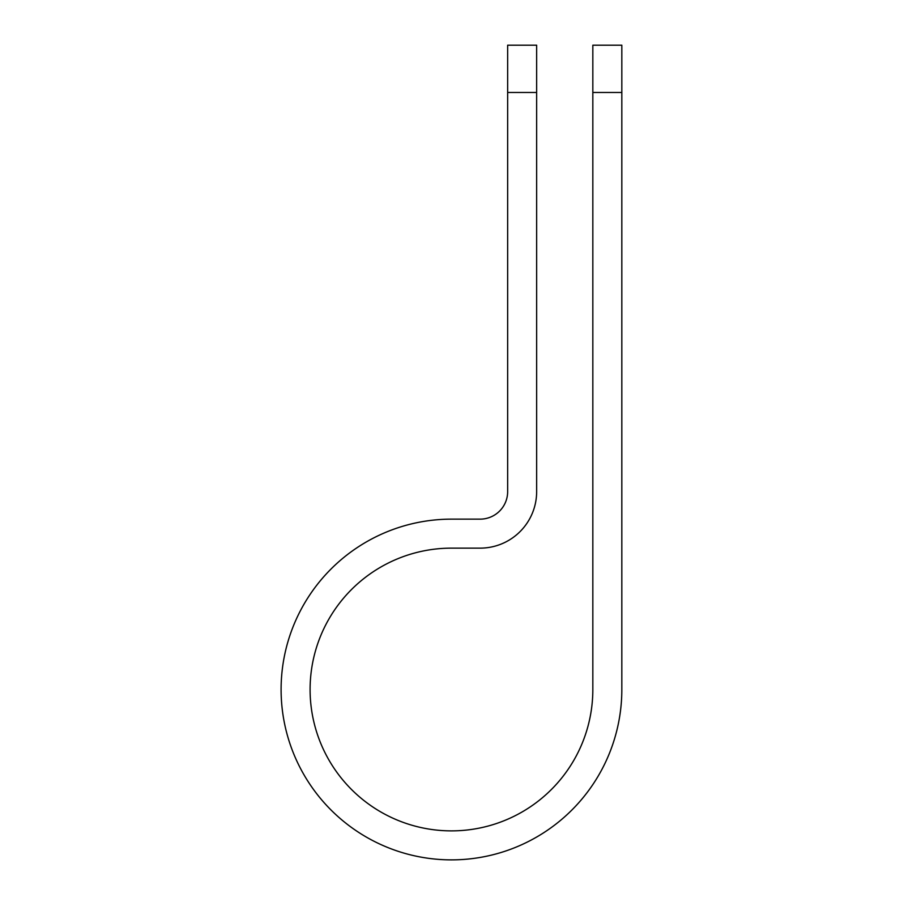 <?xml version="1.0" encoding="UTF-8"?>
<svg xmlns="http://www.w3.org/2000/svg" width="904" height="904" viewBox="0 0 904 904"><rect width="100%" height="100%" fill="white"/><g stroke="black" fill="none" stroke-linecap="round" stroke-linejoin="round"><path stroke-width="1.36" d="M592.832 92.479L592.832 45.2L621.828 45.2L621.828 92.479L592.832 92.479L592.832 689.503A141.363 141.363 0 0 1 451.469 830.878A141.363 141.363 0 0 1 310.095 689.503A141.363 141.363 0 0 1 451.469 548.14L480.103 548.14A56.545 56.545 0 0 0 536.648 491.595L536.648 92.479L507.652 92.479L507.652 45.2L536.648 45.2L536.648 92.479M507.652 92.479L507.652 491.595A27.549 27.549 0 0 1 480.103 519.145L451.469 519.145A170.37 170.37 0 0 0 281.099 689.503A170.37 170.37 0 0 0 451.469 859.873A170.37 170.37 0 0 0 621.828 689.503L621.828 92.479"/></g></svg>

